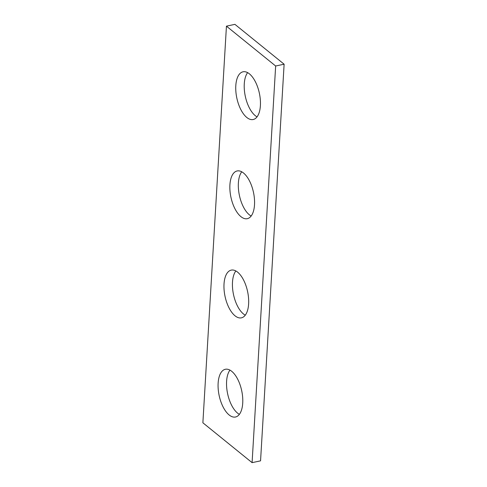 <?xml version="1.0" encoding="UTF-8"?>
<svg xmlns="http://www.w3.org/2000/svg" width="487" height="487" viewBox="0 0 487 487"><rect width="100%" height="100%" fill="white"/><g stroke="black" fill="none" stroke-linecap="round" stroke-linejoin="round"><path stroke-width="0.73" d="M226.443 26.158L202.878 422.795L252.089 462.65L275.654 66.007L226.443 26.158L234.911 24.35L284.122 64.205L275.654 66.007M284.122 64.205L260.557 460.842L252.089 462.65M239.379 414.358A24.399 11.53 78 0 1 237.601 413.153A24.399 11.53 78 0 1 227.283 392.023A24.399 11.53 78 0 1 229.949 370.126M245.271 315.199A24.399 11.53 78 0 1 243.494 313.993A24.399 11.53 78 0 1 233.176 292.857A24.399 11.53 78 0 1 235.836 270.967M251.164 216.033A24.399 11.53 78 0 1 249.381 214.834A24.399 11.53 78 0 1 239.068 193.698A24.399 11.53 78 0 1 241.729 171.801M257.051 116.874A24.399 11.53 78 0 1 255.273 115.675A24.399 11.53 78 0 1 244.961 94.539A24.399 11.53 78 0 1 247.621 72.642M229.133 414.961A24.399 11.53 -102 0 0 235.519 417.006A24.399 11.53 -102 0 0 241.704 390.738A24.399 11.53 -102 0 0 225.341 369.28A24.399 11.53 -102 0 0 218.219 389.229A24.399 11.53 -102 0 0 229.133 414.961M235.026 315.801A24.399 11.53 -102 0 0 241.406 317.847A24.399 11.53 -102 0 0 247.597 291.579A24.399 11.53 -102 0 0 231.234 270.121A24.399 11.53 -102 0 0 224.105 290.069A24.399 11.53 -102 0 0 235.026 315.801M240.913 216.636A24.399 11.53 -102 0 0 247.299 218.687A24.399 11.53 -102 0 0 253.49 192.42A24.399 11.53 -102 0 0 237.126 170.961A24.399 11.53 -102 0 0 229.998 190.904A24.399 11.53 -102 0 0 240.913 216.636M246.806 117.477A24.399 11.53 -102 0 0 253.191 119.522A24.399 11.53 -102 0 0 259.376 93.26A24.399 11.53 -102 0 0 243.013 71.802A24.399 11.53 -102 0 0 235.891 91.745A24.399 11.53 -102 0 0 246.806 117.477"/></g></svg>
